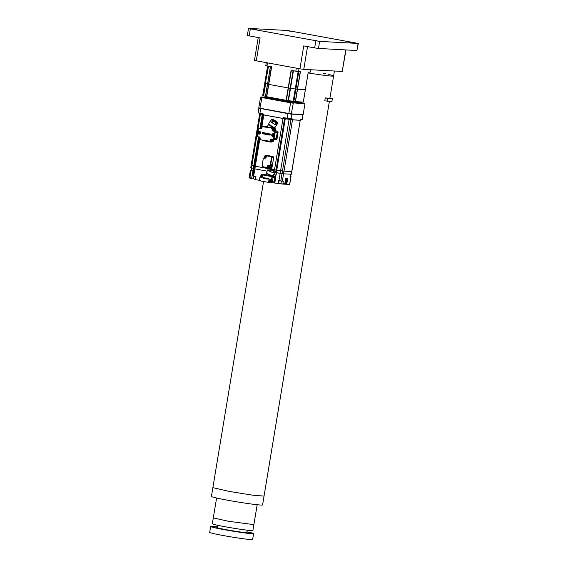<?xml version="1.0" encoding="UTF-8"?>
<svg xmlns="http://www.w3.org/2000/svg" width="568" height="568" viewBox="0 0 568 568"><rect width="100%" height="100%" fill="white"/><g stroke="black" fill="none" stroke-linecap="round" stroke-linejoin="round"><path stroke-width="0.85" d="M256.921 29.55L253.285 29.053L256.921 29.55M292.08 31.425L288.438 30.935L292.08 31.425M316.93 40.548L313.295 40.058L316.93 40.548M352.089 42.43L348.454 41.94L352.089 42.43M250.346 28.84L319.642 41.407L358.309 43.445L287.167 30.452L248.5 28.414L250.346 28.84L249.174 35.89L260.087 37.893L256.296 60.812L299.939 68.813L303.738 45.894L314.651 47.897L315.815 40.846M307.536 46.597L303.766 69.374L342.227 71.426L345.784 49.913M303.766 69.374L299.939 68.813M256.296 60.812L254.45 60.378L258.234 37.552M345.997 49.927L342.227 71.426M319.642 41.407L318.478 48.457L356.931 50.509L358.096 43.459M318.478 48.457L314.651 47.897M358.309 43.445L356.931 50.509M249.174 35.89L247.336 35.465L248.5 28.414M334.417 71.007L333.594 75.977A25.936 1.136 9.4 0 1 308.154 72.917A25.936 1.136 9.4 0 0 333.594 75.977A25.936 1.136 9.4 0 0 328.737 74.493M253.882 524.619L252.909 530.491A20.569 0.902 -170.6 0 1 250.268 530.505A20.569 0.902 -170.6 0 1 227.37 527.154A20.569 0.902 -170.6 0 1 212.326 523.774L213.298 517.895L228.343 521.275L253.882 524.619L257.176 504.732M224.175 529.468L227.008 529.965L224.175 529.468M247.137 532.827L249.97 533.316L247.137 532.827M214.399 526.82L217.232 527.317L214.399 526.82M246.952 531.818A21.761 0.951 -170.6 0 1 253.598 533.629L252.625 539.501A21.761 0.951 -170.6 0 1 251.07 539.6A21.761 0.951 -170.6 0 1 226.994 536.206A21.761 0.951 -170.6 0 1 209.691 532.394L210.664 526.522A21.761 0.951 -170.6 0 1 212.219 526.422A21.761 0.951 -170.6 0 1 217.544 526.955M253.598 533.629A21.761 0.951 -170.6 0 1 252.043 533.721A21.761 0.951 -170.6 0 1 227.967 530.335A21.761 0.951 -170.6 0 1 210.664 526.522M247.222 530.178L246.839 532.507A14.903 0.653 -170.6 0 1 245.774 532.571A14.903 0.653 -170.6 0 1 229.28 530.249A14.903 0.653 -170.6 0 1 217.43 527.636L217.814 525.315M264.042 496.112L262.586 504.931A25.936 1.136 -170.6 0 1 227.434 500.181A25.936 1.136 -170.6 0 1 211.41 496.453L212.865 487.642L228.897 491.37L252.696 495.19L264.042 496.112L329.376 101.438M325.819 73.861A25.936 1.136 9.4 0 0 323.448 73.378M328.623 98.15L327.48 98.094A25.936 1.136 -170.6 0 1 325.258 97.895L324.775 100.834L331.897 101.573L332.379 98.633L329.653 98.129A25.936 1.136 -170.6 0 1 328.623 98.15L328.602 98.285M325.258 97.895L327.984 98.399L327.502 101.331M327.984 98.399L332.379 98.633M294.629 101.544L291.249 101.139M270.538 97.433L270.503 97.625A17.288 0.76 -170.6 0 0 276.588 98.818A17.288 0.76 -170.6 0 0 291.242 101.196L291.277 100.962M266.939 96.773A17.288 0.76 -170.6 0 0 268.046 97.064L270.524 97.511M300.032 101.899L300.018 101.977A17.288 0.76 -170.6 0 1 294.614 101.644M264.745 83.318L262.707 95.658L264.745 83.318A20.867 0.916 9.4 0 0 265.114 83.46A20.867 0.916 -170.6 0 1 264.745 83.318L267.613 66.016L264.738 83.311M265.469 96.226L263.069 95.8A20.867 0.916 -170.6 0 1 262.707 95.658M263.609 95.9L265.654 83.56L267.514 83.886L265.114 83.46L267.989 66.087M270.46 66.541L265.512 96.439A20.867 0.916 -170.6 0 0 266.506 96.688L286.386 100.337A20.867 0.916 -170.6 0 0 288.125 100.607L288.48 100.642L290.17 88.267A20.867 0.916 -170.6 0 1 288.43 87.997L268.543 84.348A20.867 0.916 -170.6 0 1 267.549 84.121L267.549 84.099M305.364 89.723L308.289 72.108L303.326 102.07L295.31 101.636A20.867 0.916 -170.6 0 1 293.841 101.438L288.487 100.593M303.326 102.07L305.371 89.73L297.355 89.297A20.867 0.916 -170.6 0 1 295.885 89.098L290.525 88.253L295.261 88.991L298.15 71.532M305.371 89.73L297.355 89.297L300.273 71.682M268.529 66.186L263.069 95.8M286.386 100.337L288.43 87.997L268.543 84.348A20.867 0.916 9.4 0 1 267.549 84.121L270.389 66.527M293.415 70.752L290.17 88.267L293.074 70.688M293.841 101.438L295.885 89.098L295.261 88.991L293.216 101.331M266.704 96.73L271.667 66.761L266.946 65.895A23.849 1.044 9.4 0 1 265.788 65.583L266.278 62.643M310.561 69.736L310.156 72.207L308.254 72.108L303.291 102.07M295.466 101.658L300.429 71.689L298.527 71.582A23.849 1.044 9.4 0 1 295.814 71.192L291.093 70.325L286.13 100.295M298.782 71.596L295.885 89.098A20.867 0.916 9.4 0 0 297.355 89.297L295.31 101.636M291.349 70.368L288.43 87.997A20.867 0.916 9.4 0 0 290.17 88.267L288.125 100.607M299.016 68.643L298.527 71.582M295.814 71.192L296.319 68.146M267.45 62.856L266.946 65.895M291.242 114.14A23.551 1.029 -170.6 0 1 288.771 113.777L259.938 108.204L288.814 113.493A23.849 1.044 9.4 0 0 291.526 113.891L303.149 114.516L291.242 114.14L293.294 103.198A23.849 1.044 -170.6 0 1 290.582 102.801L290.639 102.496A23.551 1.029 9.4 0 0 293.109 102.858L304.924 103.816L303.149 114.516M288.771 113.777L290.582 102.801L261.713 97.511A23.849 1.044 -170.6 0 1 260.556 97.199L258.788 107.892A23.849 1.044 9.4 0 0 259.938 108.204L261.976 97.242L290.639 102.496M258.788 107.892L259.051 108.239A23.551 1.029 -170.6 0 0 260.108 108.523M293.109 102.858L304.654 103.475A23.551 1.029 9.4 0 0 303.603 103.191L299.932 102.517M260.556 97.199L260.918 96.958A23.551 1.029 9.4 0 0 261.976 97.242M265.76 97.213L260.918 96.958M276.417 99.876A17.288 0.76 -170.6 0 1 265.732 97.391L265.859 96.624A17.288 0.76 -170.6 0 0 276.545 99.109A17.288 0.76 -170.6 0 0 299.968 102.276L299.847 103.035A17.288 0.76 -170.6 0 1 276.417 99.876M276.73 124.797A3.699 0.717 -147 0 1 276.701 124.882A3.699 0.717 -147 0 1 275.558 124.733L276.73 124.797L277.681 123.327M272.022 122.631A3.699 0.717 -147 0 1 270.517 121.098L272.022 122.631L272.981 121.154L272.086 119.841A3.401 0.66 -147 0 1 271.944 119.244L270.482 120.941A3.699 0.717 -147 0 1 270.503 120.856A3.699 0.717 -147 0 1 270.574 120.799M271.944 119.244L272.413 119.266A3.401 0.66 -147 0 1 273.982 119.94L272.555 119.287M275.693 121.303L273.016 119.706M276.609 121.715L275.047 120.579A3.401 0.66 -147 0 1 276.758 121.85L277.354 122.468A3.401 0.66 -147 0 1 277.489 123.064L277.028 123.036A3.401 0.66 -147 0 1 275.459 122.361L274.387 121.729A3.401 0.66 -147 0 1 272.683 120.451M270.517 121.098L271.476 119.628L272.086 119.841M272.47 122.965L275.146 124.555A3.699 0.717 -147 0 1 272.47 122.965L273.428 121.495L274.387 121.729M275.459 122.361L276.105 123.086L275.146 124.555M275.558 124.733L277.028 123.036M277.645 123.171L277.354 122.468L277.645 123.171M276.758 121.85L276.14 121.637L276.758 121.85M270.503 120.856L268.849 123.405A3.699 0.717 33 0 0 270.581 125.343A3.699 0.717 33 0 0 275.047 127.431L276.701 124.882M273.57 136.427A1.164 1.079 -86.9 0 0 274.727 135.461A1.164 1.079 -86.9 0 0 273.691 134.105M273.016 134.289A1.164 1.079 93.1 0 1 274.663 135.461A1.164 1.079 93.1 0 1 272.917 136.171M260.513 113.451L260.414 114.047L259.675 113.877L263.105 114.551L262.267 114.388L262.366 113.792M259.966 128.283L262.267 114.388L260.414 114.047L251.922 165.345L251.184 165.174L254.613 165.849L253.775 165.686L258.518 137.023M258.845 108.211L258.071 112.918L263.95 114.083L263.8 114.963L263.062 114.793L284.54 118.712L283.006 118.485L283.155 117.604L292.641 118.989L292.499 119.869L290.965 119.649L300.231 120.288L300.38 119.408L302.219 119.479L302.993 114.779L287.969 113.643L259.022 108.197M254.656 166.083L268.274 168.639L254.656 166.083M284.674 117.881L276.048 170.009L273.016 169.512L284.007 171.167L291.746 171.543M274.621 172.523L275.608 172.651L276.048 170.009L276.793 170.045L285.285 118.747L284.54 118.712L289.112 119.308L285.285 118.747L285.406 118.016M289.211 118.684L289.112 119.308L290.965 119.649L291.086 118.911M250.829 167.816L254.173 168.49L253.655 168.391L253.271 170.741L250.353 170.166L253.292 170.57M251.482 167.986L251.922 165.345L253.775 165.686L252.959 170.506M254.223 168.731L267.166 171.16L254.223 168.731M275.608 172.651L283.567 173.815L291.306 174.191M273.527 182.896L277.937 183.436L278.426 180.496L280.819 180.936L282.474 170.947L291.739 171.586L300.231 120.288L292.499 119.869L283.567 173.815L280.18 173.254L280.62 170.606L282.474 170.947L290.965 119.649L289.112 119.308L280.62 170.606L276.793 170.045L276.353 172.693M291.384 174.22L291.824 171.579L291.299 174.227M261.465 175.931L260.84 175.796L261.422 176.201A0.447 0.419 93.1 0 1 261.216 175.888M262.579 176.115L261.741 175.981L261.734 176.811A0.994 0.923 93.1 0 1 261.465 176.762M262.636 176.13L261.99 176.023M260.84 175.796A0.994 0.923 93.1 0 1 260.882 175.505L261.266 175.59M262.153 177.117L260.563 176.904L261.869 177.145A0.596 0.554 -86.9 0 0 261.933 177.152L262.679 176.705L262.75 175.228A1.044 0.973 -86.9 0 0 261.947 174.781M261.784 174.823A0.994 0.923 93.1 0 1 262.054 174.873L261.834 175.42A0.447 0.419 93.1 0 1 262.04 175.732L262.686 175.832M261.834 176.861A1.044 0.973 -86.9 0 0 262.487 176.676M284.469 184.131L284.745 184.181A0.596 0.554 93.1 0 0 285.392 183.691L286.244 178.551L285.69 178.522L284.838 183.663A0.596 0.554 -86.9 0 1 284.199 184.153L282.388 184.053M284.831 183.89L285.96 178.537M284.88 184.188L284.909 184.188A0.596 0.554 -86.9 0 0 285.555 183.698L286.407 178.558L286.954 178.586L286.102 183.734A0.596 0.554 93.1 0 1 285.463 184.217L285.179 184.167M285.541 183.925L286.677 178.572M285.59 184.224L285.626 184.231A0.596 0.554 -86.9 0 0 286.265 183.741L287.117 178.601L287.671 178.629L286.719 184.359L289.602 184.472M286.258 183.968L287.387 178.615M285.896 184.202L286.719 184.359M280.819 180.936L283.29 181.206L282.899 183.563A0.596 0.554 93.1 0 1 282.26 184.046L278.675 183.478L279.151 180.631M272.668 176.044L275.189 176.513M273.726 174.624L276.119 175.05L273.684 174.781L273.456 176.186M282.353 181.156L283.567 173.815L290.425 174.177L290.035 176.534L291.001 176.57L290.063 176.364M251.681 168.029L251.319 170.208M253.882 176.293L253.52 178.466L253.981 179.154L255.529 179.445M259.704 180.39L255.501 179.616L255.983 176.676L252.916 176.08L259.349 137.229M278.966 180.596L280.18 173.254L276.502 172.7L276.119 175.05M266.009 174.823L264.503 174.546A1.193 1.108 -86.9 0 0 264.241 174.532M264.376 174.532L263.935 174.511A1.193 1.108 93.1 0 1 264.063 174.525A1.193 1.108 -86.9 0 0 263.8 174.511M274.131 182.896L274.507 182.697A1.193 1.108 -86.9 0 0 274.969 181.923L275.665 177.748L274.784 177.699L274.096 181.874A1.193 1.108 93.1 0 1 272.938 182.861A1.193 1.108 -86.9 0 0 274.096 181.874L274.784 177.699L271.873 177.507A0.895 0.831 93.1 0 0 271.199 176.478L273.89 176.328A1.193 1.108 93.1 0 1 274.784 177.699A1.193 1.108 -86.9 0 0 273.89 176.328L274.5 176.357M271.809 175.512L265.98 174.894M273.904 182.931L274.507 182.697M275.473 176.847L275.203 176.449L275.473 176.847A1.193 1.108 -86.9 0 1 275.665 177.748M271.39 180.205L271.894 180.233A0.596 0.554 -86.9 0 0 272.541 179.744L272.207 181.774A1.193 1.108 93.1 0 1 271.05 182.761L272.938 182.861A1.193 1.108 93.1 0 1 272.81 182.846A1.193 1.108 -86.9 0 0 272.938 182.861L273.641 182.903M277.937 183.436L278.675 183.478M273.393 136.299A1.044 0.973 -86.9 0 0 273.662 134.233A1.044 0.973 -86.9 0 0 273.499 134.218M273.336 134.254L273.073 135.07L273.336 134.254A0.994 0.923 93.1 0 1 273.613 134.304L273.343 135.12L274.238 135.269A0.994 0.923 93.1 0 1 274.188 135.56L273.293 135.411L273.293 136.242A0.994 0.923 93.1 0 1 273.016 136.192L272.974 135.631A0.447 0.419 93.1 0 1 272.775 135.319L272.974 135.631M274.188 135.56L273.542 135.461M272.775 135.319L272.391 135.234A0.994 0.923 93.1 0 1 272.441 134.935L272.817 135.028M273.023 135.362L273.016 136.192M272.391 135.234L273.151 135.369M275.43 129.632A1.193 1.108 93.1 0 1 275.437 129.568A1.193 1.108 -86.9 0 0 274.543 128.198L274.11 128.119M275.714 139.792A1.193 1.108 -86.9 0 0 276.999 138.819L278.05 132.472A1.193 1.108 -86.9 0 0 277.156 131.094L276.332 130.945A1.193 1.108 93.1 0 1 275.984 130.817M273.627 127.168L272.981 128.162L271.767 127.658L271.774 128.048L274.046 128.283L275.366 130.825L276.453 131.059A1.193 1.108 93.1 0 1 277.347 132.436A1.193 1.108 -86.9 0 0 276.453 131.059L275.629 130.91M272.86 136.135A1.221 1.136 93.1 0 0 273.464 136.476L274.777 136.71L273.925 136.931L273.648 138.606L276.296 138.777A1.193 1.108 93.1 0 1 275.139 139.771A1.193 1.108 -86.9 0 0 276.296 138.777L277.347 132.436L274.699 132.259A0.895 0.831 93.1 0 0 274.024 131.222L277.156 131.094M273.464 136.476L274.358 136.689L274.032 138.656A1.193 1.108 93.1 0 1 272.874 139.65L275.139 139.771A1.193 1.108 93.1 0 1 275.011 139.756A1.193 1.108 -86.9 0 0 275.139 139.771L275.842 139.806M272.32 141.595A1.193 1.108 -86.9 0 0 273.606 140.615A1.193 1.108 93.1 0 1 274.266 139.721M273.563 139.685A1.193 1.108 -86.9 0 0 272.903 140.58A1.193 1.108 93.1 0 1 271.674 141.567A1.193 1.108 -86.9 0 0 272.754 140.573A1.193 1.108 93.1 0 1 273.407 139.678M259.455 133.842A1.164 1.079 93.1 0 1 258.838 133.594M258.944 131.712A1.164 1.079 93.1 0 1 259.576 131.52M291.824 171.579L300.238 120.246M261.699 127.679L263.8 114.963L283.006 118.485L274.429 170.301M270.652 180.326A0.994 0.923 93.1 0 1 270.929 180.375L270.702 180.922A0.447 0.419 93.1 0 1 270.908 181.235L271.554 181.334A0.994 0.923 93.1 0 1 271.504 181.632L270.609 181.483L270.609 182.314A0.994 0.923 93.1 0 1 270.332 182.257L270.297 181.703A0.447 0.419 93.1 0 1 270.091 181.384L269.708 181.298A0.994 0.923 93.1 0 1 269.757 181.007L270.652 180.326L270.141 181.093M271.504 181.632L270.858 181.526M270.709 182.364A1.044 0.973 -86.9 0 0 270.979 180.297A1.044 0.973 -86.9 0 0 270.815 180.283M269.708 181.298L270.467 181.44L270.332 182.257M260.108 132.983L259.221 132.834L259.214 133.665A0.994 0.923 93.1 0 1 258.944 133.615L258.901 133.054A0.447 0.419 93.1 0 1 258.696 132.734L258.312 132.649A0.994 0.923 93.1 0 1 258.362 132.358L259.264 131.677A0.994 0.923 93.1 0 1 259.533 131.726L259.313 132.273A0.447 0.419 93.1 0 1 259.519 132.585L260.158 132.685A0.994 0.923 93.1 0 1 260.108 132.983L259.469 132.876M259.313 133.714A1.044 0.973 -86.9 0 0 259.917 133.565M260.009 131.847A1.044 0.973 -86.9 0 0 259.427 131.634M258.944 132.784L258.944 133.615M258.312 132.649L259.079 132.791M259.264 131.677L258.745 132.443M269.481 171.216A3.699 0.504 -156.5 0 1 267.748 170.102L269.481 171.216L270.183 169.591L268.458 168.476L267.748 170.102M274.479 172.835L273.314 172.771A3.699 0.504 -156.5 0 0 274.479 172.885A3.699 0.504 -156.5 0 0 274.479 172.835L275.189 171.209M269.977 171.465L272.874 172.644A3.699 0.504 -156.5 0 1 269.977 171.465L270.68 169.839A3.699 0.504 -156.5 0 1 270.432 169.718A3.699 0.504 -156.5 0 1 270.183 169.591M272.874 172.644L273.577 171.018L270.68 169.839M269.09 168.54A3.401 0.469 -156.5 0 1 268.863 168.114L269.331 168.135A3.401 0.469 -156.5 0 1 270.993 168.639L272.15 169.115A3.401 0.469 -156.5 0 1 274.032 170.045L274.727 170.492A3.401 0.469 -156.5 0 1 274.955 170.925L274.017 171.153L273.314 172.771M274.727 170.492L275.125 171.096L274.727 170.492M274.032 170.045L273.4 169.981L274.032 170.045M272.903 169.74L272.15 169.115L273.911 169.974M270.006 168.561L270.993 168.639L269.438 168.149M268.863 168.114L267.691 169.988A3.699 0.504 -156.5 0 1 267.698 169.938A3.699 0.504 -156.5 0 1 267.727 169.903M267.698 169.938L266.47 172.757A3.699 0.504 23.5 0 0 268.501 174.156A3.699 0.504 23.5 0 0 273.251 175.704L274.479 172.885M267.762 155.547L266.733 155.341A1.193 1.108 -86.9 0 0 266.47 155.327M264.496 157.883L264.766 156.278A1.193 1.108 93.1 0 1 266.051 155.305L268.501 155.753A1.193 1.108 -86.9 0 0 268.238 155.738M270.546 165.515A1.193 1.108 -86.9 0 0 271.831 164.535L271.39 167.184A1.193 1.108 93.1 0 1 270.105 168.156L267.713 167.716M267.649 167.709A1.193 1.108 -86.9 0 0 268.841 167.049M273.336 158.969L273.627 157.819A1.193 1.108 -86.9 0 0 272.732 156.441L271.724 156.257M271.611 156.25L267.713 155.518M270.787 168.192A1.193 1.108 -86.9 0 0 272.072 167.219L272.157 166.019M272.249 166.161L273.456 158.877M270.886 182.491A1.164 1.079 -86.9 0 0 272.044 181.533A1.164 1.079 -86.9 0 0 271.014 180.177M270.332 180.361A1.164 1.079 93.1 0 1 271.98 181.526A1.164 1.079 93.1 0 1 270.233 182.243M262.835 174.965A1.164 1.079 -86.9 0 0 262.139 174.674M262.373 176.932A1.164 1.079 93.1 0 1 261.365 176.74M261.465 174.859A1.164 1.079 93.1 0 1 262.806 175.001M273.861 128.247L274.308 127.814M269.076 124.072C267.351 123.874 272.69 127.871 274.117 127.843L274.521 127.488M269.992 134.069L269.388 134.389L269.807 135.12L270.297 134.985L269.601 134.552L270.347 134.438L269.637 134.311L269.992 134.069L269.637 134.311L270.304 134.68M270.041 133.849L270.453 134.154M269.623 134.552L270.318 134.985M269.658 134.311L270.013 134.069M266.491 134.027L266.08 133.949L266.491 134.02L266.541 133.21L266.882 134.581L266.541 133.21M266.861 134.581L266.08 133.949M265.327 132.983L265.547 134.034L266.385 133.175L265.462 134.325L265.064 132.94M265.554 134.339L266.385 133.175M265.568 134.005L265.348 132.99M268.763 134.708L268.927 133.863L268.763 134.708L269.211 134.836L268.721 134.95C267.975 134.375 268.046 133.934 268.941 133.622A0.667 0.618 93.1 0 1 269.353 133.906L268.841 133.856M269.374 133.906A0.667 0.618 -86.9 0 0 268.962 133.622L268.941 133.622M262.309 133.743L262.515 132.472M263.502 133.963L263.715 132.692L263.524 133.97L262.892 132.997L262.515 133.785L262.728 132.507L263.353 133.416L263.481 132.649M263.36 133.381L262.75 132.514M262.75 133.828L262.906 133.026M267.805 134.197L267.322 133.352L267.798 134.226L267.926 133.459M267.173 133.324L266.96 134.602L267.336 133.807L267.947 134.779L268.16 133.501L267.968 134.779M267.194 134.644L267.351 133.842M264.354 133.906L264.397 133.026M264.482 132.805L264.319 134.14C263.509 133.672 263.566 133.224 264.482 132.805L264.482 132.805M264.354 134.14L264.503 132.805M270.68 142.064L271.774 141.581M262.43 140.168L262.643 140.601L270.645 142.064L271.689 141.56M278.05 132.472L277.347 132.436L276.453 136.902M259.306 133.878L258.078 133.65L258.468 131.293M258.071 131.151L258.554 129.298L258.064 131.222L259.363 131.457L258.064 131.222L258.39 129.248A1.193 1.108 93.1 0 1 259.675 128.276L260.492 128.425A1.193 1.108 -86.9 0 0 261.777 127.459L261.94 127.495A0.895 0.831 93.1 0 1 262.906 126.763L271.575 128.034L268.352 127.175M267.358 126.444L265.057 126.025L264.496 126.543M267.003 126.983L264.688 126.565A1.193 1.108 -86.9 0 0 264.468 126.55M276.005 130.853L274.884 128.467L274.003 128.191M275.366 130.825L274.99 130.874A1.193 1.108 93.1 0 1 274.096 129.497A1.193 1.108 -86.9 0 0 273.755 128.411M267.045 126.927L269.012 123.902M271.767 127.658L270.659 127.509M273.435 134.041A1.221 1.136 -86.9 0 0 273.314 134.027L274.756 134.282L274.699 132.259M272.959 134.318A1.221 1.136 93.1 0 1 273.527 134.055M274.777 136.71L275.082 132.316A1.193 1.108 93.1 0 0 274.188 130.938L273.208 131.073A1.491 1.384 -86.9 0 1 272.086 129.355L272.47 129.412A1.193 1.108 -86.9 0 0 273.364 130.789L274.99 130.874M276.999 138.819L276.296 138.777L276.602 136.931M267.407 126.373L265.696 126.061M258.816 134.154L257.666 133.629L258.972 133.87A1.221 1.136 -86.9 0 0 260.3 132.798A1.221 1.136 -86.9 0 0 259.37 131.464L259.306 131.158A1.519 1.413 -86.9 0 1 260.456 132.912A1.519 1.413 -86.9 0 1 258.816 134.154L259.242 133.885M259.043 137.122L258.227 136.973L259.043 137.122L259.924 138.5A1.193 1.108 -86.9 0 0 259.051 137.122L258.234 136.973A1.193 1.108 93.1 0 1 257.332 135.61L257.666 133.629L258.078 133.65M268.316 178.984L267.762 178.806L268.416 178.537M267.791 178.806L268.437 178.537M267.911 178.906L268.33 179.168M266.03 178.593L266.08 178.103M266.25 178.927L265.803 178.544M265.327 177.969L265.462 178.593L265.973 178.082L265.412 178.771L265.171 177.94M265.483 178.778L265.973 178.082M265.476 178.565L265.348 177.969M267.471 178.494L267.5 178.352A0.398 0.369 93.1 0 1 267.741 178.515L267.386 179.005L267.493 178.494M263.516 178.423L263.524 177.635M264.234 178.558L264.383 177.791L264.234 178.558L263.864 177.976L263.644 178.444L263.765 177.685L264.141 178.224L264.219 177.763M264.148 178.189L263.765 177.685M263.779 178.473L263.879 178.004M266.449 178.963L266.534 178.458L266.903 179.041L267.045 178.281L266.903 179.041M266.818 178.679L266.435 178.167M264.624 178.032L264.915 178.444L264.645 178.032M264.816 177.855L264.724 178.657M260.641 176.904L260.889 175.398A1.193 1.108 93.1 0 1 262.175 174.426L264.035 174.767A0.596 0.554 -86.9 0 0 263.9 174.759M266.747 173.126L265.717 175.086L271.284 176.115L272.725 175.91M266.932 173.176C265.185 172.999 271.106 175.938 272.512 175.938L272.796 175.753M271.284 176.115L271.696 175.782M269.097 182.413L270.915 182.747A1.193 1.108 93.1 0 0 271.05 182.761M268.558 182.378L269.062 182.406A0.596 0.554 -86.9 0 0 269.708 181.916L269.75 181.632M269.906 180.702L269.942 180.482A0.596 0.554 93.1 0 1 270.297 180.02M266.683 155.817A1.193 1.108 -86.9 0 0 266.044 155.632M265.874 156.981L265.568 157.3A1.903 0.696 -79.6 0 1 265.583 157.073L265.526 156.647M266.087 156.754L265.888 156.534A1.903 0.696 100.4 0 1 265.945 156.306A1.853 0.788 21.1 0 0 265.739 156.271L265.888 156.619M265.37 157.876A1.193 1.108 93.1 0 1 266.072 155.639A1.193 1.108 93.1 0 1 266.584 155.881M269.914 167.816A1.193 1.108 -86.9 0 0 270.46 165.515M269.871 166.8L269.566 167.113A1.903 0.696 -79.6 0 1 269.58 166.886L269.253 166.644L269.686 166.467M270.141 166.786L269.793 166.928A1.903 0.696 100.4 0 0 269.772 167.155A1.853 0.93 177.1 0 1 269.566 167.113M269.253 166.644A1.853 1.448 102.6 0 1 269.275 166.53A1.853 1.448 102.6 0 1 269.296 166.424L269.679 166.31A1.903 0.696 -79.6 0 1 269.736 166.083A1.853 0.788 21.1 0 1 269.942 166.126A1.903 0.696 100.4 0 0 269.885 166.353L270.212 166.822M269.736 166.083L269.651 166.467M269.843 166.317L269.488 166.459M270.261 165.508A1.193 1.108 93.1 0 1 269.686 167.801A1.193 1.108 93.1 0 1 269.615 165.473M266.506 96.688L271.461 66.726M294.352 101.594A16.99 0.745 -170.6 0 1 291.242 101.182M270.51 97.604A16.99 0.745 -170.6 0 1 268.344 97.114M272.789 120.111A2.236 0.433 -147 0 1 272.867 120.111A2.236 0.433 -147 0 1 275.395 121.424A2.236 0.433 -147 0 1 276.453 122.496M272.746 120.082L272.761 120.04C272.029 119.883 276.247 122.887 276.474 122.496L276.495 122.518A2.236 0.433 33 0 0 275.452 121.346A2.236 0.433 33 0 0 272.917 120.026A2.236 0.433 33 0 0 272.768 120.061M276.353 122.475A2.293 0.447 33 0 0 275.345 121.538A2.293 0.447 33 0 0 272.846 120.196M272.874 119.777A2.414 0.469 33 0 0 273.84 121.112A2.414 0.469 33 0 0 276.552 122.525A2.414 0.469 -147 0 0 276.566 122.525A2.414 0.469 33 0 0 275.601 121.197A2.414 0.469 33 0 0 272.889 119.777A2.414 0.469 -147 0 1 272.889 119.777M273.428 121.495A3.699 0.717 -147 0 1 273.201 121.325A3.699 0.717 -147 0 1 272.981 121.154M276.517 123.263A3.699 0.717 -147 0 1 276.105 123.086M259.945 138.265L253.655 176.25M262.501 176.584A1.044 0.973 93.1 0 1 260.875 175.817M260.925 175.512A1.044 0.973 93.1 0 1 262.714 175.334M282.899 183.563L284.838 183.663M275.217 175.001L274.983 176.435M274.827 172.551L274.458 174.752M289.602 184.508L290.915 176.577M255.259 179.389L255.714 176.627M251.837 178.622L249.998 178.281L251.844 178.622L251.731 178.025L253.527 178.423M251.091 170.336L249.877 177.685L251.731 178.025L252.952 170.677M249.877 177.685L249.991 178.281L249.139 177.514L249.877 177.685M249.224 177.507L250.353 170.166M264.503 174.546L262.175 174.426M272.207 181.774L274.969 181.923M274.649 182.974L274.734 182.47M275.615 177.145L275.963 175.043M281.43 181.043L280.975 183.812M272.477 134.943A1.044 0.973 93.1 0 1 274.358 135.433A1.044 0.973 93.1 0 1 272.434 135.248M274.074 128.169L274.543 128.198M273.606 140.615L272.903 140.58M302.006 119.493L302.779 114.793M291.796 114.203L291.015 118.904M260.691 108.644L259.91 113.344M287.188 118.343L287.969 113.643M269.793 181.014A1.044 0.973 93.1 0 1 271.674 181.497A1.044 0.973 93.1 0 1 269.75 181.313M258.404 132.365A1.044 0.973 93.1 0 1 260.258 132.379M260.222 133.061A1.044 0.973 93.1 0 1 258.355 132.663M269.786 168.788L273.89 170.506L269.843 168.753M269.942 168.838L273.748 170.492M273.492 170.435L270.162 168.994M273.954 170.528L269.878 168.511L273.939 170.528M274.017 171.153A3.699 0.504 -156.5 0 1 273.577 171.018M274.486 170.897A3.401 0.469 -156.5 0 1 272.825 170.393M271.667 169.924A3.401 0.469 -156.5 0 1 269.786 168.987M266.733 155.341L266.051 155.305M270.794 156.633L270.95 156.342A1.193 1.108 93.1 0 1 271.852 157.719L270.73 164.479L270.347 164.422L271.469 157.663A0.895 0.831 93.1 0 0 270.794 156.633L267.244 155.98A0.895 0.831 93.1 0 0 266.286 156.711L266.236 157.009A1.491 1.384 -86.9 0 1 264.624 158.231L264.787 157.939A1.193 1.108 -86.9 0 0 266.072 156.974L266.115 156.683M266.286 156.711L266.101 156.669A1.193 1.108 93.1 0 1 267.407 155.696L267.244 155.98M268.501 155.753L272.732 156.441M262.274 165.664L263.204 158.862L262.274 165.664A0.895 0.831 93.1 0 0 262.941 166.694L262.089 165.622L263.225 158.877A1.193 1.108 93.1 0 1 264.51 157.89L264.624 158.231M273.627 157.819L271.469 157.663M271.831 164.535L270.73 164.479A1.193 1.108 93.1 0 1 269.445 165.451L269.381 165.153A0.895 0.831 93.1 0 0 270.347 164.422M270.673 165.529L269.168 165.402A1.193 1.108 -86.9 0 0 267.883 166.381L268.77 166.722M268.785 166.424L267.5 166.325L267.84 166.672A1.193 1.108 93.1 0 1 266.548 167.645L262.998 166.999A1.193 1.108 93.1 0 1 262.104 165.629M265.235 157.918L264.383 157.876L263.225 158.862M267.784 167.723L262.941 166.694M267.457 166.616A0.895 0.831 93.1 0 1 266.491 167.347M267.5 166.325A1.491 1.384 -86.9 0 1 269.111 165.103L269.438 165.451M263.389 158.905A0.895 0.831 93.1 0 1 264.354 158.174M268.373 155.738L267.272 155.682L264.915 157.954M271.39 167.184L272.072 167.219M273.314 134.027A1.221 1.136 -86.9 0 0 273.052 136.448L272.889 136.739A1.519 1.413 -86.9 0 1 271.745 134.985A1.519 1.413 -86.9 0 1 273.385 133.743M272.739 139.636L271.866 139.181L272.874 139.65A1.193 1.108 93.1 0 1 272.746 139.636L271.93 139.487A1.193 1.108 -86.9 0 0 270.645 140.459L272.754 140.573M271.575 141.822L270.936 141.787M270.936 141.815L271.568 141.851M270.645 140.459A1.193 1.108 93.1 0 1 269.36 141.432L260.847 139.877L269.296 141.134A0.895 0.831 93.1 0 0 270.261 140.403L270.645 140.459M260.833 139.87A1.193 1.108 93.1 0 1 259.945 138.507M261.095 128.354L259.675 128.276L260.755 128.439M258.27 130.974L259.306 131.158M258.554 129.298A0.895 0.831 93.1 0 1 259.512 128.567M260.336 128.716A1.491 1.384 -86.9 0 0 261.94 127.495M261.777 127.452A1.193 1.108 93.1 0 1 263.062 126.479L264.688 126.565M274.884 128.467L274.245 128.439M276.204 131.016L275.565 130.981M274.096 129.497L272.47 129.412A1.193 1.108 93.1 0 0 271.575 128.034L262.906 126.763M271.419 128.325A0.895 0.831 93.1 0 1 272.086 129.355M274.024 131.222L273.208 131.073M273.925 136.931L272.889 136.739M274.046 128.283L274.685 128.311M271.866 139.181A1.491 1.384 -86.9 0 0 270.261 140.403M269.296 141.134L260.84 139.87L260.108 138.542A1.491 1.384 -86.9 0 0 258.994 136.824M260.783 139.572A0.895 0.831 93.1 0 1 260.108 138.542M258.227 136.973L257.318 135.596L257.638 133.65M258.17 136.675A0.895 0.831 93.1 0 1 257.503 135.638M257.339 135.596L257.645 133.721M273.648 138.606A0.895 0.831 93.1 0 1 272.683 139.338M261.933 177.152A0.596 0.554 -86.9 0 0 262.508 176.669M268.366 182.072L269.069 181.888A0.596 0.554 93.1 0 1 268.423 182.371L260.456 180.915L259.541 179.538L259.917 177.401A0.596 0.554 93.1 0 1 260.563 176.904L261.997 177.152M260.456 180.915L268.423 182.371L260.456 180.915A1.193 1.108 93.1 0 1 259.562 179.545M260.4 180.61A0.895 0.831 93.1 0 1 259.725 179.58M261.131 176.932L259.917 177.393M261.713 177.436A0.895 0.831 -86.9 0 0 262.679 176.705M263.964 174.759L262.75 175.221A0.596 0.554 93.1 0 1 263.396 174.731L262.913 175.263M264.035 174.767L267.294 175.15M269.942 180.482L269.31 180.446L269.069 181.888L269.708 181.916M269.111 175.441L271.362 176.194A1.193 1.108 93.1 0 1 272.257 177.564L271.902 179.708A0.596 0.554 93.1 0 1 271.255 180.198L269.949 179.957A0.596 0.554 -86.9 0 0 269.31 180.446L268.927 180.39L268.685 181.831M271.873 177.507L271.518 179.651L272.541 179.744M271.199 179.9L269.885 179.658L271.255 180.198L271.518 179.651M269.885 179.658A0.895 0.831 -86.9 0 0 268.927 180.39M271.199 176.478L263.232 175.015M216.593 498.015L213.298 517.902M263.552 181.483L212.872 487.642M333.594 75.977L329.916 98.179M265.433 96.432L267.478 84.092M288.48 100.642L293.429 70.752M277.589 122.752L277.731 123.213M250.744 167.816L259.768 113.316M260.826 128.332L263.204 113.948M261.884 176.868L260.854 175.647L261.99 174.781M282.324 184.053L284.263 184.16M289.687 184.508L291.001 176.57M273.542 134.218L272.406 135.085L273.435 136.299M272.455 141.609L271.752 141.574M300.316 120.281L300.458 119.408M270.865 180.283L269.722 181.149L270.751 182.371M259.469 131.634L258.326 132.5L259.356 133.721M274.947 170.656L275.21 171.089M265.916 155.291L266.598 155.327M266.548 167.645L262.998 166.999M270.233 168.171L270.915 168.206M271.113 141.538L269.353 141.432M270.645 142.064L271.284 142.099M258.369 129.256L259.541 128.261L261.11 128.347M259.363 131.457C260.641 132.358 260.556 133.168 259.107 133.885M264.56 126.55L262.934 126.458L260.62 128.439M262.047 174.411L263.935 174.511M269.125 182.413L268.423 182.371M271.255 180.198L271.958 180.241"/></g></svg>
